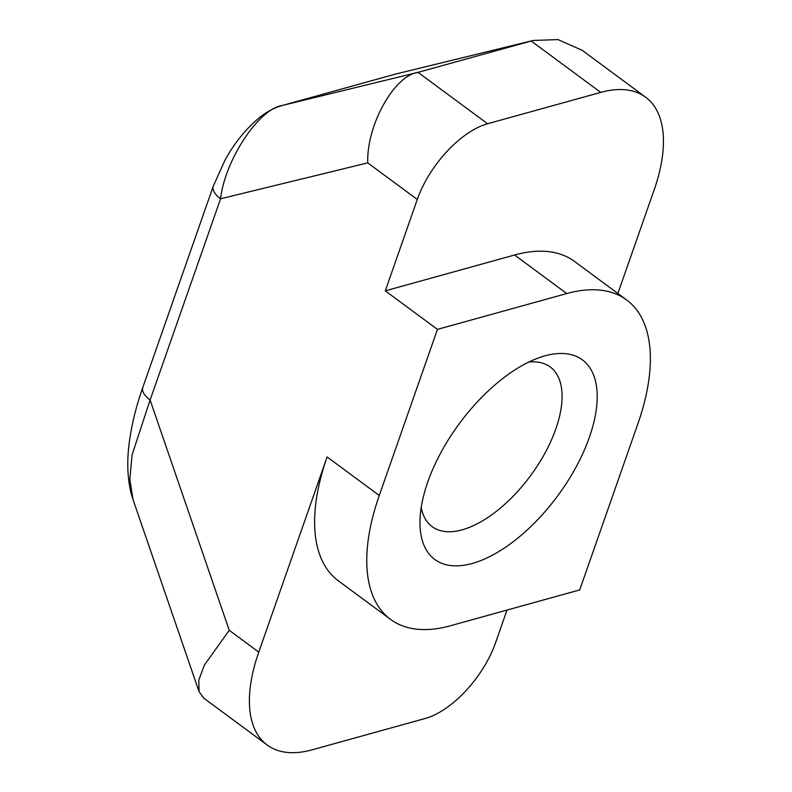 <?xml version="1.0" encoding="UTF-8"?>
<svg xmlns="http://www.w3.org/2000/svg" width="792" height="792" viewBox="0 0 792 792"><rect width="100%" height="100%" fill="white"/><g stroke="black" fill="none" stroke-linecap="round" stroke-linejoin="round"><path stroke-width="1.19" d="M427.759 482.061A124.126 61.033 -53.5 0 1 541.758 356.796A124.126 61.033 -53.5 0 1 589.387 437.263A124.126 61.033 -53.5 0 1 489.416 556.746A124.126 61.033 -53.5 0 1 419.968 521.562A124.126 61.033 -53.5 0 1 427.759 482.061M421.205 507.494A99.297 48.827 126.5 0 0 432.165 526.66A99.297 48.827 126.5 0 0 497 510.84A99.297 48.827 126.5 0 0 555.836 428.888A99.297 48.827 126.5 0 0 550.212 366.953A99.297 48.827 126.5 0 0 528.67 362.102M487.585 123.75A74.478 36.62 126.5 0 0 417.285 199.475L367.755 162.875C366.478 125.334 394.139 75.557 418.047 72.349L487.585 123.75L600.722 92.397L531.184 40.996L395.535 74.092L282.397 105.445C259.004 108.524 225.007 159.855 220.572 198.782L150.104 400.019L132.106 454.766L129.819 479.358L132.977 499.425L199.069 691.703L198.792 680.051L204.385 665.082L229.254 630.313L258.766 652.123L327.116 456.944A198.604 97.654 126.5 0 0 338.362 580.823L390.515 619.374A198.604 97.654 126.5 0 0 450.4 625.769L579.704 589.931L637.867 423.829A198.604 97.654 126.5 0 0 626.62 299.95A198.604 97.654 126.5 0 0 566.745 293.555L437.441 329.383L379.269 495.495A198.604 97.654 126.5 0 0 390.515 619.374M626.62 299.95L574.467 261.4A198.604 97.654 126.5 0 0 514.592 255.004L385.288 290.842L417.285 199.475M617.869 293.476L654.073 190.1A148.955 73.24 126.5 0 0 645.628 97.188A148.955 73.24 126.5 0 0 600.722 92.397M367.755 162.875L220.572 198.782A24.829 11.504 19.3 0 1 213.305 186.1L224.958 160.222C234.204 143.322 245.52 129.264 258.895 118.058C266.478 111.939 274.18 107.771 281.992 105.554A24.829 18.305 74.5 0 1 282.397 105.445L418.047 72.349L533.224 40.461L558.004 39.6L582.229 50.332L645.628 97.188M258.766 652.123A148.955 73.24 126.5 0 0 267.201 745.034A148.955 73.24 126.5 0 0 312.117 749.826L425.255 718.473A74.478 36.62 126.5 0 0 495.554 642.748L506.989 610.087M437.441 329.383L385.288 290.842M267.201 745.034L203.801 698.168L199.069 691.703M533.224 40.461L395.535 74.092A24.829 18.305 74.5 0 0 395.129 74.191L397.544 73.567M132.977 499.425L131.383 494.248C127.611 479.625 126.789 463.34 128.928 445.361C131.106 426.878 135.739 407.533 142.837 387.328L142.837 387.328A24.829 11.504 19.3 0 0 150.104 400.019L229.254 630.313M379.269 495.495L327.116 456.944M566.745 293.555L514.592 255.004M213.305 186.1L142.837 387.328M281.992 105.554L395.129 74.191"/></g></svg>
